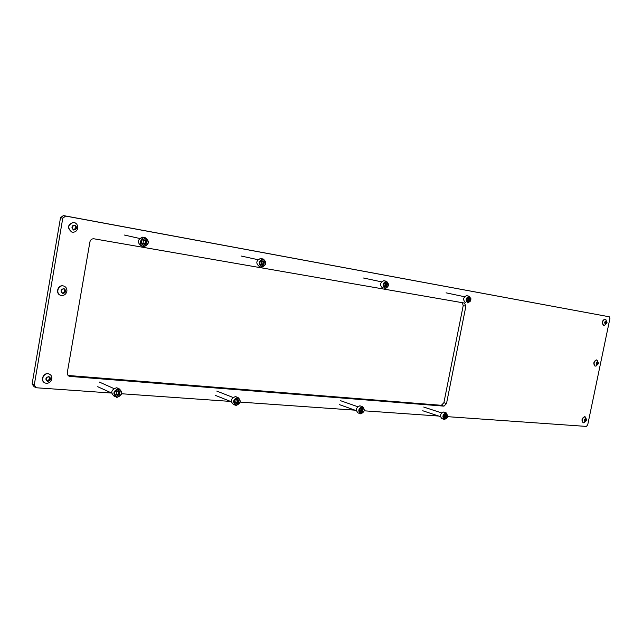 <?xml version="1.0" encoding="UTF-8"?>
<svg xmlns="http://www.w3.org/2000/svg" width="642" height="642" viewBox="0 0 642 642"><rect width="100%" height="100%" fill="white"/><g stroke="black" fill="none" stroke-linecap="round" stroke-linejoin="round"><path stroke-width="0.96" d="M68.116 375.474L441.375 405.303L443.895 402.703L463.203 305.616L462.328 302.687M111.644 393.056L36.249 387.76L34.106 386.693L32.1 384.02L60.517 217.686L63.365 215.576L65.636 216.065L62.78 218.184L60.517 217.686M447.618 416.674L586.363 426.424L587.703 424.892L609.9 318.592L609.25 316.787L63.365 215.576M609.25 316.787L65.636 216.065M62.587 293.418L64.561 292.896L65.067 292.046L65.299 289.951L63.999 288.619L62.138 289.181L61.335 291.139L61.447 292.142L62.747 293.474M67.314 372.496C67.113 374.479 67.883 375.779 69.625 376.381L443.983 406.137L446.511 403.537L465.875 306.202L464.479 303.064L93.66 238.744C91.686 238.816 90.434 239.883 89.904 241.946L67.314 372.496M438.719 416.048L364.191 410.808M354.978 410.166L240.172 402.093M230.542 401.419L121.683 393.763M32.1 384.02L34.243 385.08L62.78 218.184M34.243 385.08L36.249 387.76M585.584 421.136L586.218 419.956L585.777 418.568L584.477 420.293L584.934 421.69L585.584 421.136L584.605 420.847M584.918 421.714C583.963 420.358 584.252 419.298 585.785 418.544C586.732 419.9 586.443 420.951 584.918 421.714M585.552 417.051C586.916 421.633 587.518 419.33 584.124 422.749L583.337 422.813C581.508 420.293 582.037 418.263 584.918 416.722L585.729 417.26M584.838 416.698L584.669 416.65C581.788 418.191 581.259 420.221 583.096 422.741M584.87 420.927L585.384 419.146M47.219 380.875L48.19 380.2L49.089 380.61M49.009 380.586L50.253 378.796L50.22 377.833L48.88 376.597L47.059 377.255L46.24 380.168L47.548 381.396L49.009 380.586M47.58 381.444C45.02 379.27 45.454 377.64 48.888 376.557C51.44 378.732 51.007 380.361 47.58 381.444M45.983 383.21L45.598 383.122C40.157 381.87 43.062 372.585 48.503 373.845L48.808 373.917C51.007 374.679 52.018 376.3 51.817 378.764L51.175 380.594C49.899 382.584 48.166 383.459 45.983 383.21M49.402 374.117L48.294 373.748C43.239 372.545 39.997 380.931 44.804 382.809M48.543 380.345L49.731 377.833M49.498 377.729L48.431 376.734L49.249 377.119M605.936 323.6L606.57 322.445L606.104 320.952L605.302 321.345L604.852 322.621L605.318 324.106L605.936 323.6M605.278 324.13C604.347 322.629 604.636 321.57 606.144 320.936C607.075 322.428 606.786 323.496 605.278 324.13M605.711 319.435C607.404 323.913 607.838 321.562 604.668 325.261L603.665 325.342C601.875 322.79 602.34 320.727 605.045 319.154L605.92 319.644M604.796 319.106L604.796 319.106C602.084 320.671 601.626 322.733 603.416 325.285L603.681 325.342M605.254 323.456L605.671 321.642M606.369 321.77L605.278 321.425M73.26 229.643L74.247 229.122M74.007 229.066L75.523 229.515L76.205 226.546L74.913 225.141L73.653 225.872L72.987 225.623L72.418 228.616L73.718 230.021L74.865 229.266L75.515 226.433M73.597 230.045C71.061 227.533 71.503 225.888 74.921 225.101C77.449 227.605 77 229.25 73.597 230.045M71.944 232.067C67.233 228.046 67.723 224.828 73.405 222.421L75.21 222.878L76.735 224.114L77.642 225.912L77.714 228.287C77.008 230.823 75.419 232.139 72.939 232.227L71.944 232.067M74.103 222.501L73.188 222.373C67.506 224.78 67.017 227.99 71.727 232.011L72.024 232.083M75.692 226.482L74.4 225.302M73.413 225.815L72.763 225.671M62.338 293.041L63.438 292.487M61.768 292.142L61.159 291.933M62.691 293.498C60.147 291.131 60.589 289.494 64.015 288.579C66.551 290.946 66.11 292.583 62.691 293.498M61.062 295.416C55.573 294.357 57.579 284.952 63.101 285.899L63.598 285.995C65.845 286.733 66.953 288.354 66.928 290.85L66.768 291.765C65.853 294.373 64.088 295.617 61.471 295.497L61.062 295.416M63.775 286.043L62.884 285.826C57.539 284.896 55.34 293.916 60.581 295.272M62.876 293.001L63.582 292.575M63.847 292.616L64.746 289.895M64.706 289.871L63.526 288.764M597.421 364.391L598.095 362.602L597.622 361.783L596.787 362.2L596.314 364.11L596.787 364.921C595.824 363.508 596.113 362.449 597.63 361.759C598.569 363.195 598.28 364.255 596.763 364.945L597.421 364.391M597.277 360.266C598.834 364.784 599.347 362.449 596.081 366.036L595.166 366.109C593.36 363.573 593.842 361.518 596.627 359.969L597.477 360.475M596.378 359.905L596.378 359.905C593.593 361.462 593.104 363.508 594.917 366.052L595.03 366.076M596.731 364.223L597.188 362.425M597.838 362.553L596.811 362.273M145.429 238.294C140.47 240.1 140.012 242.7 144.049 246.095C148.984 244.289 149.442 241.689 145.429 238.294M143.704 246.544C138.897 245.942 139.94 237.251 144.779 237.676L145.261 237.733C149.722 241.248 149.345 244.201 144.129 246.592L143.704 246.544M146.512 240.959L145.172 239.707L143.431 240.413L143.005 243.446L144.354 244.69L146.039 243.976L146.512 240.959M143.792 243.711L144.474 243.567M143.286 237.299L142.524 237.179C137.348 239.61 136.995 242.556 141.457 246.014M145.975 240.935L144.426 240.397M144.948 243.671L145.525 240.83M446.158 413.296C443.044 415.077 442.651 417.051 444.978 419.218L447.217 417.677L447.763 415.607L446.158 413.296M447.073 417.918L444.416 419.483C442.033 416.867 442.547 414.652 445.965 412.83L447.755 415.815M446.712 415.181L445.965 414.379L444.874 415.053L444.392 417.34L445.171 418.143L446.23 417.461L446.712 415.181M444.296 417.164L444.802 416.979M444.095 412.18L443.526 412.036C440.115 413.849 439.593 416.056 441.977 418.672L444.039 419.354M444.938 417.019L445.564 414.941M118.73 389.341C113.754 391.572 113.297 394.116 117.382 396.989C122.341 394.758 122.791 392.206 118.73 389.341M117.053 397.374L116.387 397.262C112.519 393.658 113.249 390.817 118.577 388.739L119.187 388.835C123.103 392.406 122.389 395.255 117.053 397.374M119.845 391.797L118.489 390.729L116.788 391.572L116.186 394.525L117.55 395.584L119.243 394.734L119.845 391.797M116.996 394.597L117.735 394.1L119.099 394.67M118.096 388.354L116.427 387.784C111.106 389.855 110.376 392.687 114.244 396.283L115.335 396.78M119.147 391.748L117.911 391.195M119.243 394.734L118.048 394.196L119.043 391.708M237.821 398.056C233.568 400.127 233.142 402.462 236.529 405.07C240.766 402.999 241.199 400.664 237.821 398.056M236.184 405.423L235.742 405.359C232.412 402.133 233.046 399.509 237.652 397.502L238.054 397.558C241.408 400.76 240.79 403.377 236.184 405.423M238.712 400.295L237.588 399.324L236.136 400.118L235.582 402.823L236.705 403.794L238.158 402.999L238.712 400.295M236.015 402.767L236.601 402.406L237.957 402.919L236.673 402.414M236.489 396.949L235.341 396.604C230.751 398.602 230.109 401.218 233.439 404.436L235.004 405.062M236.874 402.494L237.749 400.127M263.429 259.545C259.207 261.254 258.766 263.637 262.105 266.695C266.318 264.977 266.759 262.594 263.429 259.545M261.751 267.096C258.028 263.91 258.421 261.206 262.923 258.983L263.244 259.023C266.96 262.241 266.558 264.937 262.04 267.128L261.751 267.096M264.295 261.968L263.148 260.837L261.711 261.503L261.27 264.279L262.385 265.403L263.822 264.729L264.295 261.968M261.8 264.352L262.217 264.319M261.029 258.541L260.524 258.469C256.03 260.684 255.636 263.38 259.36 266.55M262.618 265.01L262.915 264.528M262.811 261.679L262.393 261.591M262.642 264.408L263.18 261.808M362.401 407.172C358.854 409.066 358.445 411.193 361.173 413.528C364.712 411.634 365.121 409.516 362.401 407.172M360.828 413.849L360.531 413.809C357.779 410.952 358.34 408.577 362.216 406.667L362.481 406.699C365.25 409.54 364.704 411.915 360.828 413.849M363.083 409.195L362.216 408.328L360.964 409.042L360.459 411.506L361.366 412.373L362.578 411.65L363.083 409.195M360.547 411.362L362.361 411.57L361.053 411.097M360.571 406.041L359.809 405.824C355.933 407.726 355.379 410.102 358.132 412.95L360.042 413.633M361.269 411.177L361.992 408.978M361.895 409.411L361.944 408.954M361.277 411.185L361.631 410.431L362.971 410.904M386.661 281.734C383.138 283.339 382.72 285.497 385.409 288.202C388.924 286.597 389.341 284.438 386.661 281.734M385.056 288.563C382.046 285.698 382.447 283.25 386.251 281.228L386.468 281.26C389.461 284.149 389.052 286.589 385.24 288.587L385.056 288.563M387.327 283.908L386.436 282.905L385.208 283.531L384.767 286.035L385.657 287.03L386.861 286.404L387.327 283.908M384.566 285.915L385.248 286.003M384.093 280.755L383.764 280.706C379.96 282.721 379.558 285.16 382.568 288.017M386.548 286.284L385.16 285.979M385.818 283.62L386.982 283.908M385.625 286.083L386.115 283.724M469.39 296.628C466.301 298.161 465.899 300.167 468.195 302.647L470.61 300.865L470.939 298.755L469.39 296.628M470.546 301.018L467.833 302.976C465.265 300.328 465.667 298.057 469.029 296.163L470.963 299.092M469.928 298.634L469.174 297.719L468.098 298.313L467.673 300.641L468.427 301.555L469.487 300.962L469.928 298.634M466.766 295.681L466.517 295.641C463.155 297.519 462.754 299.79 465.33 302.43M469.214 300.849L467.817 300.552M468.219 300.633L468.676 298.45M68.213 375.578L70.187 376.477M463.203 305.616L465.875 306.202M443.895 402.703L446.511 403.537M441.375 405.303L443.983 406.137M585.287 419.082L585.969 419.282M585.055 420.382L586.026 420.671M585.247 419.675L586.218 419.956M584.806 421.337L585.207 421.457M49.137 379.502L49.956 379.887M49.434 378.403L50.253 378.796M45.951 379.936L46.465 380.176M47.372 380.674L48.19 381.059M605.374 322.95L606.377 323.159M605.575 322.236L606.57 322.445M605.839 321.225L606.257 321.313M605.157 323.809L605.558 323.889M75.106 228.464L75.965 228.664M75.403 227.356L76.262 227.557M74.416 225.519L75.275 225.711M72.867 225.639L73.268 225.727M73.34 229.507L74.199 229.708M64.224 291.765L65.067 292.046M64.513 290.666L65.364 290.946M63.526 288.9L64.369 289.173M61.175 292.006L61.584 292.142M62.459 292.864L63.301 293.145M596.875 363.701L597.862 363.942M597.068 362.987L598.063 363.228M597.333 362.032L597.742 362.128M596.643 364.6L597.044 364.696M143.904 244.104L144.843 244.321M144.643 240.036L145.565 240.244M145.397 241.665L146.649 241.954M145.196 242.796L146.448 243.085M444.97 417.637L445.548 417.83M445.652 414.563L446.158 414.732M445.396 415.462L446.752 415.912M445.227 416.321L446.583 416.762M117.109 394.71L118.176 395.191M115.905 394.268L116.443 394.509M118.12 390.858L118.882 391.203M118.786 392.206L119.982 392.735M118.585 393.305L119.781 393.843M236.392 403.088L237.235 403.425M235.357 402.638L235.783 402.807M237.235 399.493L237.909 399.757M237.524 400.656L238.808 401.162M237.339 401.675L238.623 402.181M262.032 264.881L262.819 265.058M262.73 261.15L263.509 261.318M263.051 262.578L264.392 262.875M262.859 263.613L264.199 263.91M361.125 411.803L361.799 412.036M361.855 408.513L362.441 408.713M361.807 409.508L363.147 409.981M385.385 286.573L386.035 286.717M386.051 283.202L386.685 283.339M385.994 284.422L387.383 284.727M385.818 285.361L387.198 285.658M468.203 301.138L468.756 301.258M468.829 298L469.382 298.121M468.564 299.1L469.96 299.397M468.395 299.966L469.792 300.263M68.638 375.931L69.625 376.381M585.239 419.106L586.042 419.338M48.246 380.208L49.065 380.602M45.951 379.791L46.77 380.184M51.817 378.764L51.175 380.594M605.462 321.602L606.425 321.794M605.141 323.432L605.896 323.584M77.786 226.714L77.714 228.287M72.129 228.504L72.586 228.608M66.928 290.85L66.768 291.765M63.213 292.415L64.056 292.696M596.948 362.361L597.903 362.594M596.587 364.191L597.397 364.391M124.396 235.044L139.531 238.439M144.779 237.676L142.524 237.179M144.265 243.519L145.525 243.808M142.685 243.278L143.294 243.414M143.278 240.429L143.752 240.533M444.216 417.131L444.713 417.3M444.705 416.947L446.062 417.396M422.749 410.752L440.412 416.61M446.158 412.854L443.718 412.06M423.72 407.044L441.616 412.91M445.484 414.917L446.359 415.205M115.873 394.084L116.796 394.501M117.839 394.116L119.035 394.653M97.704 386.709L111.636 393.024M119.187 388.835L117.037 387.88M99.261 382.022L113.827 388.514M235.309 402.494L236.063 402.791M215.479 395.424L231.208 401.683M238.054 397.558L235.75 396.66M216.771 391.082L232.95 397.422M237.05 399.854L238.166 400.295M241.111 256.014L257.867 259.665M262.923 258.983L260.524 258.469M262.08 264.287L263.413 264.584M261.013 264.135L261.543 264.255M261.559 261.527L261.984 261.623M262.658 261.695L263.862 261.96M360.242 411.257L360.836 411.466M339.233 404.572L356.302 410.631M362.481 406.699L360.074 405.864M340.316 400.608L357.698 406.691M361.687 408.866L362.666 409.211M363.557 278.018L381.484 281.838M386.251 281.228L383.764 280.706M446.07 292.84L464.479 296.716M469.029 296.163L466.517 295.641M468.491 298.41L469.631 298.65"/></g></svg>

